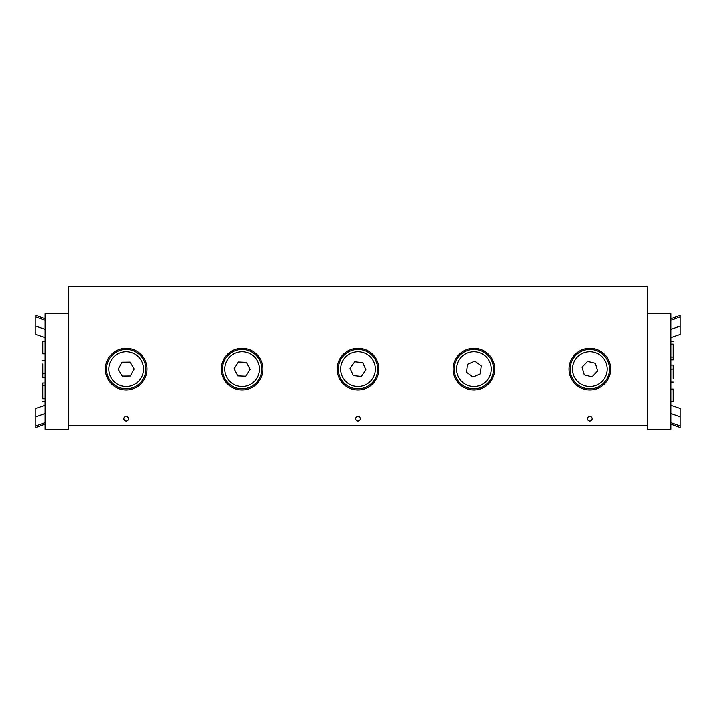 <?xml version="1.0" encoding="UTF-8"?>
<svg xmlns="http://www.w3.org/2000/svg" width="716" height="716" viewBox="0 0 716 716"><rect width="100%" height="100%" fill="white"/><g stroke="black" fill="none" stroke-linecap="round" stroke-linejoin="round"><path stroke-width="1.07" d="M592.105 418.726A2.318 2.318 0 0 1 588.633 420.74A2.318 2.318 0 0 1 588.633 416.721A2.318 2.318 0 0 1 592.105 418.726M360.318 418.726A2.318 2.318 0 0 1 356.845 420.74A2.318 2.318 0 0 1 356.845 416.721A2.318 2.318 0 0 1 360.318 418.726M128.531 418.726A2.318 2.318 0 0 1 125.049 420.74A2.318 2.318 0 0 1 125.049 416.721A2.318 2.318 0 0 1 128.531 418.726M494.756 369.125A20.862 20.862 0 0 1 463.467 387.195A20.862 20.862 0 0 1 463.467 351.064A20.862 20.862 0 0 1 494.756 369.125M262.969 369.125A20.862 20.862 0 0 1 231.68 387.195A20.862 20.862 0 0 1 231.68 351.064A20.862 20.862 0 0 1 262.969 369.125M610.65 369.125A20.862 20.862 0 0 1 579.36 387.195A20.862 20.862 0 0 1 579.36 351.064A20.862 20.862 0 0 1 610.65 369.125M378.862 369.125A20.862 20.862 0 0 1 347.573 387.195A20.862 20.862 0 0 1 347.573 351.064A20.862 20.862 0 0 1 378.862 369.125M147.075 369.125A20.862 20.862 0 0 1 115.777 387.195A20.862 20.862 0 0 1 115.777 351.064A20.862 20.862 0 0 1 147.075 369.125M647.738 286.606L647.738 425.68L68.262 425.68L68.262 286.606L647.738 286.606M670.919 401.587L670.919 389.065L673.237 389.065L673.237 392.314L673.246 389.065L673.246 401.587L673.246 398.338L673.237 401.587L670.919 401.587L670.928 405.31L680.2 408.451L680.191 427.533L680.2 408.451L670.91 405.301L670.91 337.603L680.182 334.435L680.2 326.048L680.191 315.362L680.182 326.048L670.91 329.414M680.182 416.837L670.91 413.472M673.237 376.088L673.237 368.096L673.246 376.088M673.237 370.53L673.237 368.096L673.246 370.53M673.237 378.871L673.237 365.079L673.246 378.871M673.246 382.12L670.919 382.12L670.919 365.079L673.237 365.079M673.237 344.101L673.246 359.862L673.237 344.101L670.919 344.101L670.919 341.317L673.237 341.317M670.919 344.101L670.919 359.862L673.237 359.862M673.246 401.587L673.246 389.065M680.182 326.048L680.182 334.435L670.928 337.603L670.928 341.317M670.928 359.862L670.928 365.079M670.928 382.12L670.928 389.065M647.738 313.501L670.91 313.501L670.91 429.394L647.738 429.394L647.738 425.68M680.182 334.435L680.191 321.931L680.2 334.435M45.081 341.299L45.081 353.82L42.763 353.82L42.763 350.572L42.754 353.82L42.754 341.299L42.754 344.548L42.763 341.299L45.081 341.299L45.072 337.585L35.8 334.435L35.809 315.362L35.8 334.435L45.09 337.585L45.09 405.283L35.818 408.451L35.8 416.837L35.809 427.533L35.818 416.837L45.09 413.472M35.818 326.048L45.09 329.414M42.763 366.798L42.763 374.799L42.754 366.798M42.763 372.365L42.763 374.799L42.754 372.365M42.763 364.014L42.763 377.806L42.754 364.014M42.754 360.775L45.081 360.775L45.081 377.806L42.763 377.806M42.763 398.785L42.754 383.024L42.763 398.785L45.081 398.785L45.081 401.569L42.763 401.569M45.081 398.785L45.081 383.024L42.763 383.024M42.754 341.299L42.754 353.82M35.818 416.837L35.818 408.451L45.072 405.283L45.072 401.569M45.072 383.024L45.072 377.806M45.072 360.775L45.072 353.82M68.262 425.68L68.262 429.394L45.09 429.394L45.09 313.501L68.262 313.501M35.818 408.451L35.809 420.954L35.8 408.451M258.753 379.659A19.699 19.699 0 0 0 242.912 349.444A19.699 19.699 0 0 0 224.654 378.272A19.699 19.699 0 0 0 258.753 379.659M250.126 369.456L245.839 376.24L237.81 375.909L234.087 368.803L238.374 362.019L246.402 362.341L250.126 369.456M126.428 388.824A19.699 19.699 0 0 0 143.164 359.092A19.699 19.699 0 0 0 109.047 359.459A19.699 19.699 0 0 0 126.428 388.824M130.303 376.034L122.275 376.124L118.185 369.214L122.123 362.215L130.151 362.126L134.241 369.035L130.303 376.034M375.972 361.052A19.699 19.699 0 0 0 342.024 357.597A19.699 19.699 0 0 0 356.004 388.725A19.699 19.699 0 0 0 375.972 361.052M362.699 362.618L365.992 369.939L361.294 376.446L353.301 375.64L350.008 368.31L354.706 361.804L362.699 362.618M493.467 371.371A19.699 19.699 0 0 0 466.053 351.055A19.699 19.699 0 0 0 462.16 384.957A19.699 19.699 0 0 0 493.467 371.371M481.259 365.93L480.347 373.904L472.981 377.099L466.528 372.32L467.441 364.346L474.806 361.15L481.259 365.93M594.531 350.008A19.699 19.699 0 0 0 570.858 374.575A19.699 19.699 0 0 0 603.973 382.8A19.699 19.699 0 0 0 594.531 350.008M587.567 361.41L595.363 363.343L597.583 371.058L592.007 376.84L584.22 374.907L581.992 367.192L587.567 361.41M670.91 320.258L680.191 316.893M680.191 425.993L670.91 422.628M670.919 369.134L673.237 369.134M670.919 357.087L673.237 357.087M670.91 405.301L670.91 337.603M45.09 422.628L35.809 425.993M35.809 316.893L45.09 320.258M45.081 373.752L42.763 373.752M45.081 385.808L42.763 385.808M45.09 337.585L45.09 405.283M256.793 378.424A17.381 17.381 0 0 1 226.712 377.198A17.381 17.381 0 0 1 242.814 351.753A17.381 17.381 0 0 1 256.793 378.424M126.401 386.506A17.381 17.381 0 0 1 111.061 360.595A17.381 17.381 0 0 1 141.168 360.273A17.381 17.381 0 0 1 126.401 386.506M373.859 362.001A17.381 17.381 0 0 1 356.237 386.416A17.381 17.381 0 0 1 343.904 358.958A17.381 17.381 0 0 1 373.859 362.001M491.167 371.112A17.381 17.381 0 0 1 463.538 383.096A17.381 17.381 0 0 1 466.975 353.176A17.381 17.381 0 0 1 491.167 371.112M593.976 352.254A17.381 17.381 0 0 1 602.308 381.189A17.381 17.381 0 0 1 573.086 373.931A17.381 17.381 0 0 1 593.976 352.254M680.191 315.362L670.91 318.727M680.191 427.533L670.91 424.167M35.809 427.533L45.09 424.158M35.809 315.362L45.09 318.718"/></g></svg>
